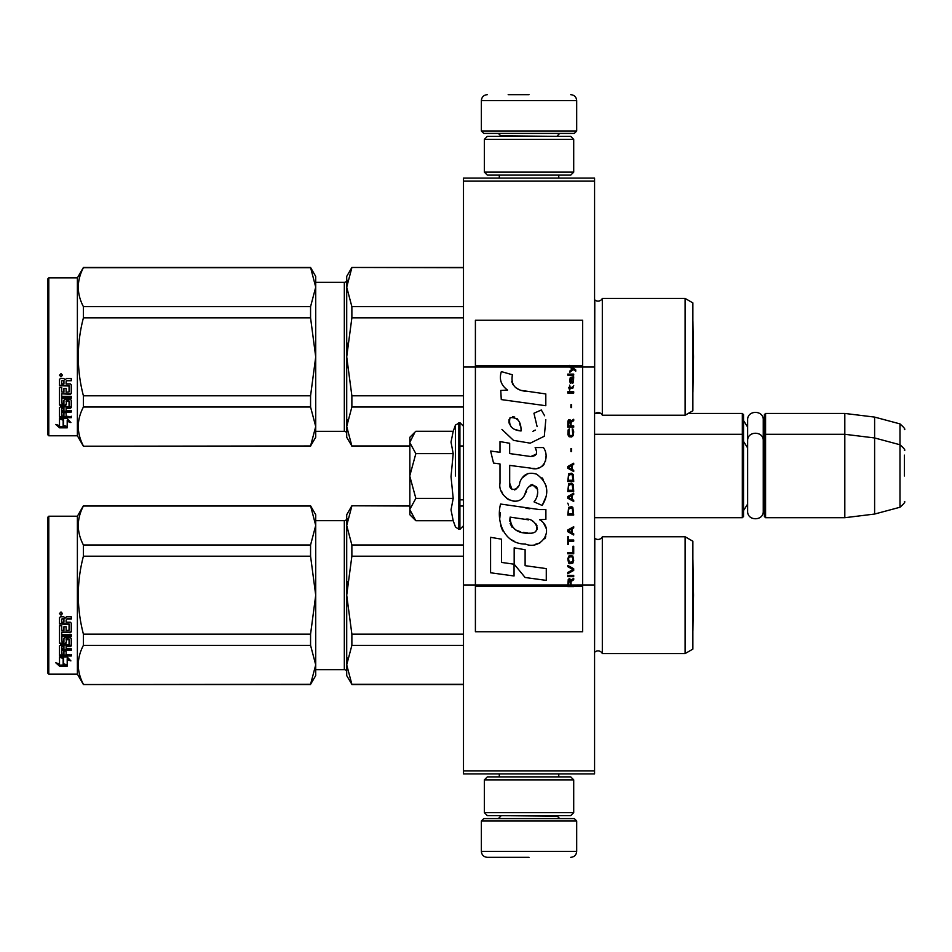 <?xml version="1.0" encoding="UTF-8"?>
<svg xmlns="http://www.w3.org/2000/svg" width="952" height="952" viewBox="0 0 952 952"><rect width="100%" height="100%" fill="white"/><g stroke="black" fill="none" stroke-linecap="round" stroke-linejoin="round"><path stroke-width="1.43" d="M594.572 770.93L463.493 770.93L463.493 773.917L594.572 773.917L594.572 181.07L463.493 181.07L463.493 367.032L475.405 367.032L475.405 584.968L463.493 584.968L463.493 367.032M594.572 178.083L594.572 181.07L463.493 181.07L463.493 178.083L594.572 178.083M594.572 367.032L582.648 367.032L582.648 320.253L475.405 320.253L475.405 367.032L571.497 367.032L569.665 365.425L569.665 367.02L572.319 368.9L569.665 371.185L569.665 372.434L573.211 369.519L575.746 371.185L575.746 369.935L570.379 365.889L582.648 365.889M594.572 584.968L582.648 584.968L582.648 367.032L571.497 367.032M463.493 770.93L463.493 584.968M688.236 413.442L742.334 413.442L742.334 517.709L594.572 517.709M742.334 413.442L743.524 414.632L743.524 516.519L742.334 517.709M764.385 435.48L765.575 434.29L765.575 413.442L764.385 414.632L764.385 516.519L765.575 517.709L765.575 434.29L844.817 434.29L844.817 517.709L765.575 517.709M765.575 413.442L844.817 413.442L844.817 434.29L874.614 437.956L874.614 514.044L844.817 517.709M904.4 450.51C905.626 450.355 904.15 448.44 899.985 444.751L899.985 423.89L874.614 417.095L874.614 437.956L899.985 444.751L899.985 507.249L874.614 514.044M904.4 476C904.4 443.12 904.4 443.12 904.4 476C904.4 508.88 904.4 508.88 904.4 476L904.4 455.139M415.001 519.863L409.86 514.735L409.86 437.265L415.001 432.137M414.977 432.16L409.86 442.228M409.86 509.772L415.845 520.72L453.2 520.72L451.022 509.867L453.2 498.36L451.022 476.666L453.2 453.64L451.022 442.133L453.2 431.28L415.845 431.28M455.484 476L455.484 425.02L455.484 476M409.86 442.692L415.845 453.64L409.86 475.524M453.2 453.64L415.845 453.64M409.86 476.476L415.845 498.36L409.86 509.308M453.2 498.36L415.845 498.36M415.845 520.72L414.965 519.828M481.367 820.981L483.747 818.601L574.306 818.601L576.698 820.981L481.367 820.981L481.367 851.374C481.712 854.991 483.699 856.978 487.317 857.336M529.026 857.336L487.317 857.336L529.026 857.336M576.698 131.019L481.367 131.019L483.747 133.399L574.306 133.399L576.698 131.019L576.698 100.626C576.341 97.009 574.353 95.021 570.736 94.664M529.026 94.664L508.178 94.664M573.711 139.361L484.342 139.361L487.317 136.374L570.736 136.374L573.711 139.361L573.711 172.133L570.736 175.108L487.317 175.108L484.342 172.133L573.711 172.133M573.711 779.866L484.342 779.866L487.317 776.891L570.736 776.891L573.711 779.866L573.711 812.639L570.736 815.626L487.317 815.626L484.342 812.639L573.711 812.639M743.524 420.594L747.641 427.055L747.641 419.963L747.641 511.188C747.153 521.256 763.73 521.256 763.254 511.188L763.254 440.812C763.73 430.744 747.153 430.744 747.641 440.812L747.641 447.916L743.524 441.442M747.641 419.963C747.153 409.895 763.73 409.895 763.254 419.963L763.254 445.298L764.385 441.442M743.524 510.558L747.641 504.084L747.641 511.188M685.131 536.773L685.131 653.56L692.877 649.086L692.877 541.248L685.131 536.773L602.318 536.773A4.772 4.772 0 0 1 594.786 538.178L594.572 652.37M315.719 669.649L344.327 669.649L344.327 520.684A2.38 2.38 -136.3 0 0 346.707 518.304A2.38 2.38 -136.3 0 1 344.327 520.684L315.719 520.684M47.6 672.921L48.79 674.111L47.6 672.921L47.6 517.412L48.79 516.222L77.386 516.222L77.386 674.111L83.407 684.536L310.566 684.309L315.719 664.865L315.719 675.599L310.566 684.309M685.131 298.44L685.131 415.227L692.877 410.752L692.877 302.914L685.131 298.44L602.318 298.44A4.772 4.772 0 0 1 594.786 299.844L594.572 414.037M685.131 415.227L602.318 415.227A4.772 4.772 0 0 0 594.786 413.822A4.772 4.772 0 0 1 602.318 415.227L602.318 298.44A4.772 4.772 0 0 1 594.786 299.844L594.572 299.63M47.6 434.588L48.79 435.778L47.6 434.588L47.6 279.079L48.79 277.889L77.386 277.889L77.386 435.778L83.407 446.214L310.566 445.976L315.719 426.532L315.719 437.265L310.566 445.976M685.131 653.56L602.318 653.56L602.318 536.773A4.772 4.772 0 0 1 594.786 538.178L594.572 537.963M602.318 653.56A4.772 4.772 0 0 0 594.786 652.156M351.871 506.024L346.707 525.504L346.707 514.735L351.871 505.786L409.86 506.024M346.707 525.504L351.871 544.984L351.871 556.206L346.707 595.167L346.707 525.504L347.385 518.673M459.911 506.024L463.493 506.024M351.871 684.309L346.707 675.599L346.707 664.829L351.871 684.309L463.493 684.309M351.871 645.349L346.707 664.829L346.707 595.167L351.871 634.127L351.871 645.349L463.493 645.349M351.871 634.127L463.493 634.127M351.871 556.206L463.493 556.206M351.871 544.984L463.493 544.984M346.707 664.829L347.385 657.987M346.707 595.167L347.385 581.493M344.327 669.649A2.38 2.38 -43.7 0 1 346.707 672.029M77.386 516.222L83.407 505.786L310.566 505.786L315.719 514.735L315.719 525.468L310.566 505.786M47.6 517.412L48.79 516.222L48.79 674.111L77.386 674.111M63.57 657.404L63.57 658.356L59.512 656.892L67.08 656.892L70.888 660.89L67.199 659.641L67.199 665.936L63.57 664.901L63.57 657.404L62.118 656.892M67.199 664.865L63.57 663.841M67.199 658.665L67.199 659.641L67.199 658.665L69.448 659.427M63.153 658.201L61.285 656.892M63.153 663.961L63.153 658.498L59.512 657.189L59.512 662.901M59.512 657.189L59.512 663.937L55.763 662.782L59.571 666.162L67.199 666.162L63.153 665.02L63.153 658.498M59.571 666.162L59.571 665.091L57.477 663.318M63.415 665.091L59.571 665.091M66.128 630.034L66.128 626.773L66.128 630.569L69.056 630.248L69.056 623.917L59.512 623.572L59.512 617.729L60.44 616.765L63.748 616.765L65.117 618.193L66.485 616.765L71.257 616.765L71.257 618.705L67.056 618.705L66.128 620.014L67.056 618.705M71.257 616.765L71.257 619.062L67.056 619.062M71.257 623.155L71.257 631.854L70.329 632.687L71.257 631.295L71.257 623.155L70.329 622.239L66.128 622.239L66.128 620.014M70.329 632.116L61.725 632.116L70.329 632.687M61.725 635.936L71.257 635.936L71.257 634.639L71.257 636.567L61.725 636.567L61.725 635.936L62.082 642.172L63.927 641.874L63.927 638.542L64.855 637.757L70.329 637.757L71.257 638.542L71.257 645.147L66.128 645.837L66.128 646.61L66.128 645.837M63.927 641.172L63.927 638.542M70.329 645.837L70.329 646.61L71.257 645.908L71.257 638.542M71.257 648.8L71.257 650.394L61.725 650.394L61.725 649.562L71.257 649.562L71.257 648.8L66.128 648.8L66.128 646.61L70.329 646.61M66.128 650.192L63.927 650.394M66.128 653.667L66.128 651.037L63.927 651.037L63.927 653.667M71.257 654.559L71.257 656.011L60.44 656.011L60.44 655.083L71.257 655.083L66.128 654.559L66.128 651.037M60.44 655.083L59.512 654.5L59.512 645.908L60.44 645.206L69.056 644.921L69.056 639.28L66.485 638.982L66.128 639.958L66.128 639.28M60.44 656.011L59.512 655.404L59.512 645.908M68.699 639.661L66.485 639.661L66.485 638.982M66.128 642.517L65.212 643.231L65.212 643.968L66.128 643.243L66.485 639.661M60.44 643.968L59.512 643.243L59.512 625.75L59.512 642.517L60.44 643.968L65.212 643.968M61.725 629.712L61.725 625.75L59.512 625.75M63.927 630.034L63.927 626.773L63.927 630.569L61.725 630.248L61.725 625.75M69.056 624.357L59.512 624.012L59.512 617.729M62.082 619.062L63.927 618.705L62.082 618.705M63.927 619.062L63.927 622.239L61.725 622.239L61.725 619.431M63.927 646.61L61.725 646.884L61.725 648.538L63.927 648.8L63.927 645.837L61.725 646.111L61.725 647.729M65.212 643.231L60.44 643.231M61.011 611.946L62.499 613.576L61.011 615.182L59.512 613.576L61.011 611.946M62.487 613.433L61.011 614.885L59.524 613.433M71.257 634.639L61.725 634.639L61.725 632.687M63.927 651.037L63.927 654.559L62.082 654.559L61.725 650.394M66.128 626.773L63.927 626.773M315.719 664.865L310.566 645.349L310.566 634.127L315.719 595.238L310.566 556.206L310.566 544.984L315.719 525.468M315.719 595.083L315.719 525.54M315.719 664.782L315.719 595.238M83.407 684.309C76.6 671.315 76.6 658.332 83.407 645.349L83.407 634.127L310.566 634.127M83.407 634.127C76.6 608.149 76.6 582.184 83.407 556.206L310.566 556.206M83.407 556.206L83.407 544.984L310.566 544.984M83.407 544.984C76.6 532.001 76.6 519.018 83.407 506.024L310.566 506.024M83.407 645.349L310.566 645.349M692.925 630.521L692.877 559.788L693.544 595.167L692.925 630.521M351.871 267.69L346.707 287.171L346.707 276.401L351.871 267.464L463.493 267.69M346.707 287.171L351.871 306.651L351.871 317.873L346.707 356.833L346.707 287.171L347.385 280.34M351.871 445.976L346.707 437.265L346.707 426.496L351.871 445.976L409.86 445.976M459.911 445.976L463.493 445.976M351.871 407.016L346.707 426.496L346.707 356.833L351.871 395.794L351.871 407.016L463.493 407.016M351.871 395.794L463.493 395.794M351.871 317.873L463.493 317.873M351.871 306.651L463.493 306.651M346.707 426.496L347.385 419.665M346.707 356.833L347.385 343.172M315.719 282.351L344.327 282.351L344.327 431.315L315.719 431.315M344.327 282.351A2.38 2.38 -136.3 0 0 346.707 279.971M344.327 431.315A2.38 2.38 -43.7 0 1 346.707 433.695M77.386 277.889L83.407 267.464L310.566 267.464L315.719 276.401L315.719 287.135L310.566 267.464M47.6 279.079L48.79 277.889L48.79 435.778L77.386 435.778M63.57 419.07L63.57 420.022L59.512 418.559L67.08 418.559L70.888 422.557L67.199 421.308L67.199 427.603L63.57 426.567L63.57 419.07L62.118 418.559M67.199 426.532L63.57 425.508M67.199 420.332L67.199 421.308L67.199 420.332L69.448 421.093M63.153 419.868L61.285 418.559M63.153 425.639L63.153 420.165L59.512 418.856L59.512 424.568M59.512 418.856L59.512 425.603L55.763 424.449L59.571 427.841L67.199 427.841L63.153 426.686L63.153 420.165M59.571 427.841L59.571 426.77L57.477 424.985M63.415 426.77L59.571 426.77M66.128 391.712L66.128 388.452L66.128 392.248L69.056 391.915L69.056 385.584L59.512 385.239L59.512 379.408L60.44 378.432L63.748 378.432L65.117 379.872L66.485 378.432L71.257 378.432L71.257 380.372L67.056 380.372L66.128 381.681L67.056 380.372M71.257 378.432L71.257 380.729L67.056 380.729M71.257 384.822L71.257 393.521L70.329 394.354L71.257 392.962L71.257 384.822L70.329 383.906L66.128 383.906L66.128 381.681M70.329 393.783L61.725 393.783L70.329 394.354M61.725 397.603L71.257 397.603L71.257 396.318L71.257 398.233L61.725 398.233L61.725 397.603L62.082 403.838L63.927 403.553L63.927 400.209L64.855 399.423L70.329 399.423L71.257 400.209L71.257 406.813L66.128 407.504L66.128 408.289L66.128 407.504M63.927 402.839L63.927 400.209M70.329 407.504L70.329 408.289L71.257 407.575L71.257 400.209M71.257 410.467L71.257 412.061L61.725 412.061L61.725 411.228L71.257 411.228L71.257 410.467L66.128 410.467L66.128 408.289L70.329 408.289M66.128 411.859L63.927 412.061M66.128 415.334L66.128 412.704L63.927 412.704L63.927 415.334M71.257 416.226L71.257 417.678L60.44 417.678L60.44 416.762L71.257 416.762L66.128 416.226L66.128 412.704M60.44 416.762L59.512 416.167L59.512 407.575L60.44 406.873L69.056 406.587L69.056 400.947L66.485 400.661L66.128 401.625L66.128 400.947M60.44 417.678L59.512 417.071L59.512 407.575M68.699 401.327L66.485 401.327L66.485 400.661M66.128 404.183L65.212 404.897L65.212 405.635L66.128 404.909L66.485 401.327M60.44 405.635L59.512 404.909L59.512 387.416L59.512 404.183L60.44 405.635L65.212 405.635M61.725 391.379L61.725 387.416L59.512 387.416M63.927 391.712L63.927 388.452L63.927 392.248L61.725 391.915L61.725 387.416M69.056 386.024L59.512 385.679L59.512 379.408M62.082 380.729L63.927 380.372L62.082 380.372M63.927 380.729L63.927 383.906L61.725 383.906L61.725 381.097M63.927 408.289L61.725 408.551L61.725 410.205L63.927 410.467L63.927 407.504L61.725 407.777L61.725 409.396M65.212 404.897L60.44 404.897M61.011 373.612L62.499 375.243L61.011 376.849L59.512 375.243L61.011 373.612M62.487 375.1L61.011 376.552L59.524 375.1M71.257 396.318L61.725 396.318L61.725 394.354M63.927 412.704L63.927 416.226L62.082 416.226L61.725 412.061M66.128 388.452L63.927 388.452M315.719 426.532L310.566 407.016L310.566 395.794L315.719 356.917L310.566 317.873L310.566 306.651L315.719 287.135M315.719 356.762L315.719 287.218M315.719 426.46L315.719 356.917M83.407 445.976C76.6 432.981 76.6 419.999 83.407 407.016L83.407 395.794L310.566 395.794M83.407 395.794C76.6 369.816 76.6 343.85 83.407 317.873L310.566 317.873M83.407 317.873L83.407 306.651L310.566 306.651M83.407 306.651C76.6 293.668 76.6 280.685 83.407 267.69L310.566 267.69M83.407 407.016L310.566 407.016M692.925 392.188L692.877 321.455L693.544 356.833L692.925 392.188M571.057 584.98L571.057 581.446L573.711 579.78L573.711 578.316L570.795 580.196L569.665 578.53L568.261 579.363L567.761 586.575L573.711 586.575L573.711 584.98L568.392 584.98L569.153 579.78L570.165 580.399L570.296 584.98M525.528 391.296C514.984 389.951 510.617 384.453 512.438 374.779L501.359 371.613C498.955 379.134 501.026 385.286 507.583 390.082L500.764 390.463L501.276 399.578L545.805 405.73L545.805 393.938L521.387 390.427M541.295 409.991L533.941 413.239L541.295 409.991L544.639 415.774M509.689 483.152L509.689 465.397L530.871 468.158C543.509 472.263 550.208 456.912 543.425 447.559L535.143 447.559C538.011 453.152 536.571 456.151 530.823 456.532L509.665 453.568L509.665 443.263L500.002 441.597L500.002 452.319L490.625 451.034L493.541 463.053L500.002 463.945L500.002 483.152C497.432 496.682 518.364 509.487 524.885 494.302C527.075 486.317 530.99 483.83 536.619 486.853C538.606 492.267 537.737 497.277 534.024 501.871L542.188 505.452C549.78 492.898 547.935 482.474 536.619 474.191C528.455 471.668 522.827 474.429 519.744 482.474C519.649 490.244 508.225 492.743 509.689 483.152L512.057 489.542M539.558 509.594L500.562 504.036C495.968 521.744 504.274 544.116 525.528 544.092C541.319 550.613 555.468 529.086 539.558 519.709L545.889 519.364L545.889 509.594L539.558 509.594M514.175 547.852L514.175 564.215L525.111 577.495L546.281 580.387L546.281 568.594L525.111 565.678L525.111 549.732L514.175 547.852M490.577 572.771L514.056 575.984L514.056 564.191L501.514 562.418L501.514 539.189L490.577 537.309L490.577 572.771M567.761 576.65L573.711 576.65L573.711 575.401L567.761 575.401L567.761 576.65M567.761 573.735L573.711 570.403L573.711 568.737L567.761 565.417L567.761 566.654L572.949 569.57L567.761 572.485L567.761 573.735M567.761 558.753L568.641 563.12L569.784 563.751L572.83 563.12L573.711 560.419L572.83 556.039L569.153 555.623L567.761 558.753M567.761 552.505L567.761 553.755L573.711 553.755L573.711 546.258L572.949 546.258L572.949 552.505L567.761 552.505M573.711 527.943L573.711 526.694L567.761 530.026L567.761 531.692L573.711 535.012L573.711 533.763L572.2 532.942L572.2 528.777L573.711 527.943M572.83 507.333L571.688 506.702L568.641 507.333L567.761 515.032L573.711 515.032L572.83 507.333M568.641 505.036L567.761 503.168L568.641 505.036M567.761 498.17L573.711 501.502L573.711 500.252L572.2 499.419L572.2 495.254L573.711 494.421L573.711 493.172L567.761 496.504L567.761 498.17M573.33 484.639L571.688 483.188L568.641 483.806L567.761 491.506L573.711 491.506L573.33 484.639M573.33 474.643L571.688 473.192L568.641 473.81L567.761 481.522L573.711 481.522L573.33 474.643M571.557 451.545L571.557 448.63L570.926 448.63L570.926 451.545L571.557 451.545M567.761 393.045L573.711 393.045L573.711 391.796L567.761 391.796L567.761 393.045M573.592 379.098L573.711 376.802L570.296 377.432L569.665 380.967L570.415 383.466L570.415 378.468L571.057 378.265L571.176 381.8L572.2 383.466L573.461 382.633L573.592 379.098M568.392 536.678L567.761 536.678L567.761 544.592L568.392 544.592L568.392 541.26L573.711 541.26L573.711 540.01L568.392 540.01L568.392 536.678M573.711 463.196L567.761 466.528L567.761 468.194L573.711 471.526L573.711 470.276L572.2 469.443L572.2 465.278L573.711 464.445L573.711 463.196M572.699 388.464L573.711 385.548L572.449 387.416L570.165 387.416L569.665 385.132L569.665 387.416L568.641 387.416L569.665 390.13L570.165 388.464L572.699 388.464M572.83 429.055L572.2 428.852L572.83 434.469L571.688 435.718L568.903 435.1L569.284 428.852L568.142 429.887L567.88 434.683L569.153 436.754L571.688 436.968L573.33 435.504L573.711 431.768L572.83 429.055M573.711 425.937L571.057 425.937L571.057 422.39L573.711 420.724L573.711 419.273L570.795 421.141L570.034 419.689L568.772 419.689L567.88 421.141L567.761 427.186L573.711 427.186L573.711 425.937M571.557 407.611L571.557 404.695L570.926 404.695L570.926 407.611L571.557 407.611M573.711 375.136L573.711 374.1L567.761 374.1L567.761 375.136L573.711 375.136M567.761 586.384L573.711 586.384M518.769 389.451L516.555 388.071M512.973 384.691L511.748 381.573M500.692 380.812L501.252 382.335M533.941 413.239L537.118 426.639M535.298 430.054L532.906 431.327M501.918 429.4L513.497 440.371L530.264 443.168L544.318 436.242L545.805 419.677M542.188 505.452L546.115 496.456M546.567 489.566L546.043 485.722M543.152 479.272L541.997 477.809M527.884 473.537L522.184 477.963M517.721 486.888L516.377 488.876M515.782 489.387L514.52 489.935M523.886 496.385L526.504 491.434M528.788 486.948L529.455 486.067M530.538 485.151L531.99 484.58M532.454 484.52L537.618 489.518M537.702 492.553L537.202 495.504M501.514 491.161L502.644 493.66M506.75 498.491L509.153 499.931M513.045 501.073L514.877 501.24M519.268 500.502L521.875 498.836M535.143 447.559L536.464 451.105M536.416 454.068L530.823 456.532M532.513 468.325L534.405 468.42M537.535 468.277L539.879 467.61M542.509 466.099L544.032 464.588M545.484 461.244L545.972 456.603M529.836 508.784L525.968 508.249M535.94 544.068L539.891 542.973M544.782 538.856L545.77 536.714M546.531 532.358L546.484 530.466M546.139 528.312L543.663 523.326M500.24 512.7L499.812 518.209M500.669 525.587L502.68 530.847M511.783 539.927L514.08 541.117M568.392 584.968L475.405 584.968L475.405 631.747L582.648 631.747L582.648 584.968L573.711 584.98M519.578 430.744L515.996 429.745M511.319 427.139L509.07 423.021M508.999 422.581L509.058 419.642M512.581 416.69L514.723 417.059M517.043 418.463L518.685 421.022M519.495 423.081L520.244 425.746M525.528 519.245C535.44 517.269 543.033 533.822 529.657 533.203C517.007 533.703 510.486 528.336 510.093 517.115L528.55 519.84M532.561 521.315L533.596 521.91M536.19 524.076L537.071 525.968M537.249 527.515L537.13 528.443M537.083 529.502L535.214 531.93M531.835 533.191L531.061 533.239M527.729 533.013L523.374 532.394M520.316 531.704L515.544 529.907M512.093 527.265L510.117 523.469M509.844 521.208L509.927 518.673M521.053 430.97C511.89 430.114 508.225 425.675 510.07 417.642C517.591 417.19 521.256 421.629 521.053 430.97M568.522 558.753L569.284 556.872L572.2 556.872L572.949 558.753L572.58 561.87L569.284 562.287L568.522 558.753M571.688 528.979L571.688 532.727L568.261 530.859L571.688 528.979M568.522 510.034L569.284 508.166L572.2 508.166L572.949 513.783L568.522 513.783L568.522 510.034M571.688 495.468L571.688 499.217L568.261 497.337L571.688 495.468M568.522 486.508L569.284 484.639L572.2 484.639L572.949 490.256L568.522 490.256L568.522 486.508M568.522 476.524L569.284 474.643L572.2 474.643L572.949 480.272L568.522 480.272L568.522 476.524M572.319 378.265L573.211 380.134L572.699 382.43L571.557 380.55L571.557 378.265L572.319 378.265M571.688 465.492L571.688 469.229L568.261 467.361L571.688 465.492M570.296 425.937L568.392 425.937L569.153 420.724L570.165 421.355L570.296 425.937M569.665 366.08L570.379 366.08L569.665 365.616M453.2 431.28L455.484 425.02L459.911 422.676L459.911 529.324L463.493 525.754M458.84 422.676L458.84 529.324L459.911 529.324M500.728 815.626L557.325 816.221L559.716 818.601M576.698 820.981L576.698 851.374L481.367 851.374M557.325 136.374L500.728 135.779L498.348 133.399M481.367 131.019L481.367 100.626L576.698 100.626M573.711 585.92L567.761 585.92M569.665 365.889L475.405 365.889M567.761 586.111L475.405 586.111M582.648 586.111L573.711 586.111M595.25 413.442L600.807 413.442M763.254 424.449L764.385 420.594M874.614 417.095L844.817 413.442M899.985 423.89C904.15 427.591 905.626 429.507 904.4 429.649M459.911 499.836L463.493 499.836M594.572 434.29L742.334 434.29L743.524 435.48M763.254 506.702L764.385 510.558M899.985 507.249C904.15 503.56 905.626 501.644 904.4 501.49M459.911 422.676L463.493 426.246M453.2 520.72L455.484 526.98L458.84 529.324M499.3 773.917L499.3 776.891M558.764 773.917L558.764 776.891M557.325 815.626L557.325 816.221M500.728 816.221L498.348 818.601M576.698 851.374C576.341 854.991 574.353 856.978 570.736 857.336M499.3 178.083L499.3 175.108M558.764 178.083L558.764 175.108M500.728 136.374L500.728 135.779M557.325 135.779L559.716 133.399M481.367 100.626C481.712 97.009 483.699 95.021 487.317 94.664M484.342 139.361L484.342 172.133M484.342 779.866L484.342 812.639M463.493 505.786L459.911 505.786M409.86 505.786L351.871 505.786M463.493 684.536L351.871 684.536M83.407 684.536L310.566 684.536M693.544 595.167L692.925 559.812M463.493 267.464L351.871 267.464M463.493 446.214L459.911 446.214M409.86 446.214L351.871 446.214M83.407 446.214L310.566 446.214M693.544 356.833L692.925 321.478"/></g></svg>
